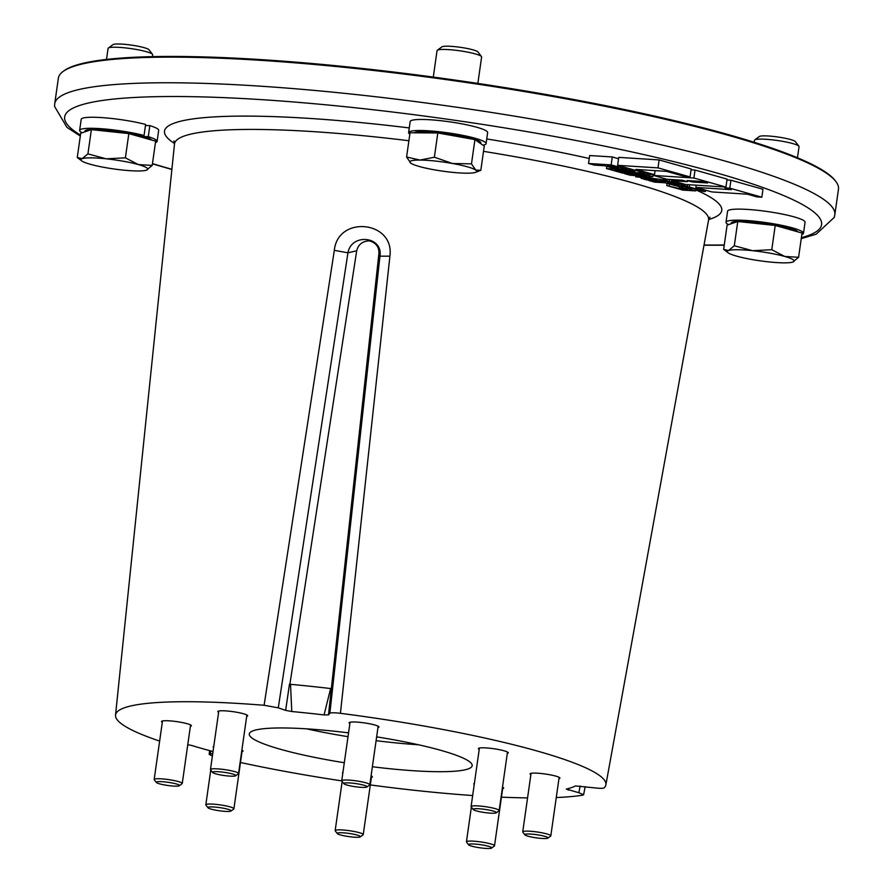 <?xml version="1.0" encoding="UTF-8"?>
<svg xmlns="http://www.w3.org/2000/svg" width="893" height="893" viewBox="0 0 893 893"><rect width="100%" height="100%" fill="white"/><g stroke="black" fill="none" stroke-linecap="round" stroke-linejoin="round"><path stroke-width="1.34" d="M348.56 732.863A112.563 15.203 -171.9 0 0 249.281 733.968A112.563 15.203 -171.9 0 0 344.307 762.734M372.381 766.741A112.563 15.203 -171.9 0 0 472.163 765.692A112.563 15.203 -171.9 0 0 472.174 765.669A112.563 15.203 -171.9 0 0 376.634 736.859M418.426 744.751A112.563 15.203 8.1 0 1 376.098 740.677M348.013 736.669A112.563 15.203 8.1 0 1 306.734 728.855M479.217 749.417A15.081 2.043 8.1 0 1 478.425 748.602A15.081 2.043 8.1 0 1 482.99 747.798A15.081 2.043 8.1 0 1 499.332 749.673A15.081 2.043 8.1 0 1 508.296 752.844A15.081 2.043 8.1 0 1 507.302 753.413M530.866 774.711A15.081 2.043 8.1 0 1 530.074 773.896A15.081 2.043 8.1 0 1 545.277 774.008A15.081 2.043 8.1 0 1 559.944 778.149A15.081 2.043 8.1 0 1 558.951 778.707M474.228 784.467A15.081 2.043 8.1 0 1 473.77 783.853A15.081 2.043 8.1 0 1 474.384 783.395M342.823 773.148A15.081 2.043 8.1 0 1 342.499 772.646A15.081 2.043 8.1 0 1 342.499 772.635A15.081 2.043 8.1 0 1 342.957 772.233M371.086 775.838A15.081 2.043 8.1 0 1 372.37 776.888L372.37 776.888A15.081 2.043 8.1 0 1 371.376 777.446M241.891 750.075A15.081 2.043 8.1 0 1 243.03 751.069A15.081 2.043 8.1 0 1 242.036 751.627M162.303 722.325A15.081 2.043 8.1 0 1 161.51 721.511A15.081 2.043 8.1 0 1 176.714 721.622A15.081 2.043 8.1 0 1 191.381 725.763A15.081 2.043 8.1 0 1 190.388 726.322M218.606 712.368A15.081 2.043 8.1 0 1 217.814 711.554A15.081 2.043 8.1 0 1 227.291 711.007A15.081 2.043 8.1 0 1 243.499 713.753A15.081 2.043 8.1 0 1 247.685 715.806A15.081 2.043 8.1 0 1 246.691 716.365M349.877 723.587A15.081 2.043 8.1 0 1 349.085 722.783A15.081 2.043 8.1 0 1 364.288 722.884A15.081 2.043 8.1 0 1 378.945 727.025L378.945 727.025A15.081 2.043 8.1 0 1 377.962 727.583M63.035 71.507L64.039 70.759A393.076 53.111 8.1 0 1 455.497 80.147A393.076 53.111 8.1 0 1 835.089 180.498L835.848 181.491A393.98 53.223 -171.9 0 0 455.385 80.906A393.98 53.223 -171.9 0 0 63.035 71.507A393.98 53.223 -171.9 0 0 58.369 78.171L54.719 103.789A393.98 53.223 8.1 0 1 451.735 106.524A393.98 53.223 8.1 0 1 834.821 214.811L838.471 189.193A393.98 53.223 -171.9 0 0 835.848 181.491M585.161 786.666L583.62 794.737L582.515 795.228A247.64 33.454 8.1 0 1 556.272 797.538M527.573 797.895A247.64 33.454 8.1 0 1 501.442 797.159M472.654 795.529A247.64 33.454 8.1 0 1 370.316 784.936M159.244 740.956A247.64 33.454 8.1 0 1 115.532 715.114A247.64 33.454 8.1 0 1 264.105 705.28L334.328 250.33C337.9 214.967 394.739 220.884 389.906 256.191L340.423 713.328A247.64 33.454 8.1 0 1 365.103 716.666A247.64 33.454 8.1 0 1 605.867 784.902A247.64 33.454 8.1 0 1 604.226 787.838C603.088 788.497 599.527 788.474 593.521 787.749L575.46 785.94A221.442 29.916 8.1 0 1 566.285 789.066L578.854 792.738L580.126 786.007M389.906 256.191L379.949 256.179L378.967 253.099L328.479 714.88L329.863 713.273L379.949 256.179C383.242 236.299 351.44 232.883 347.946 252.808L334.328 250.33M289.879 684.272L356.698 250.754L347.946 252.808L278.281 707.836L285.637 710.37L289.488 684.138L290.526 684.328A226.13 30.552 8.1 0 1 330.633 688.548L331.392 688.548M356.698 250.754C358.283 244.481 362.458 241.188 369.222 240.853C375.763 242.595 379.012 246.669 378.967 253.099M618.559 158.731L612.285 156.956L589.67 155.527L588.543 163.475L594.314 165.105L604.807 165.763L615.065 168.665L627.176 169.436L611.158 164.904L588.543 163.475M761.841 197.208L729.793 188.155L724.949 187.843L731.356 189.662L695.826 187.407L711.844 191.928L747.385 194.183L756.996 196.895L761.841 197.208L762.968 189.26L730.92 180.207L726.958 179.951M725.942 187.072L693.894 178.02L653.509 175.452L666.971 179.259L682.319 180.23L687.443 181.681L672.105 180.71L685.567 184.505L725.942 187.072L727.081 179.113L695.022 170.061L691.059 169.815M654.513 174.671L635.928 169.424L666.613 171.367L685.199 176.624L690.043 176.926L691.182 168.978L659.123 159.925L618.749 157.369L617.621 165.317L649.669 174.369L654.513 174.671L655.082 170.641M341.751 780.873A247.64 33.454 8.1 0 1 240.485 762.488M502.502 787.124A15.081 2.043 8.1 0 1 503.641 788.106A15.081 2.043 8.1 0 1 502.647 788.664M213.617 747.43A15.081 2.043 8.1 0 1 213.159 746.816A15.081 2.043 8.1 0 1 213.773 746.358M278.281 707.836L264.105 705.28M187.776 744.684L191.839 745.51A221.442 29.916 8.1 0 0 213.036 751.538M210.659 750.901L210.38 753.915L212.746 753.569M210.38 753.915L209.196 754.429L212.4 755.991M583.62 794.737L578.854 792.738M340.423 713.328C334.429 712.614 330.912 712.603 329.863 713.273M328.479 714.88L324.047 714.925L330.633 688.548M290.526 684.328L291.777 711.52A221.442 29.916 8.1 0 1 324.047 714.925M291.777 711.52L285.637 710.37M729.793 188.155L730.92 180.207M724.949 187.843L725.06 187.017M695.826 187.407L696.138 185.175M687.163 180.542L692.298 181.982L707.636 182.953L702.512 181.513L687.163 180.542M672.105 180.71L672.262 179.593M693.894 178.02L695.022 170.061M653.509 175.452L653.631 174.615M692.298 181.982L692.455 180.877M705.381 191.526L689.363 186.994L677.251 186.224L687.498 189.126L679.428 188.613L666.747 185.565L682.777 190.086L695.692 190.912L685.433 188.01L692.711 188.468L702.958 191.37L705.381 191.526L705.582 190.164M689.363 186.994L689.675 184.773M679.428 188.613L679.673 186.916M669.17 185.722L669.415 184.014M666.747 185.565L667.06 183.355M695.692 190.912L695.915 189.383M671.413 181.926L648.798 180.498L654.569 182.127L665.062 182.786L675.32 185.688L687.431 186.458L671.413 181.926L671.748 179.56M674.762 183.4L667.484 182.942L671.971 184.215L679.249 184.672L674.762 183.4M687.431 186.458L687.699 184.639M671.971 184.215L672.116 183.232M690.043 176.926L657.996 167.873L659.123 159.925M657.996 167.873L617.621 165.317M669.493 181.379L663.722 179.75L641.766 177.138L652.816 176.68L647.057 175.05L624.441 173.61L630.212 175.24L647.023 176.312L635.66 176.781L657.047 179.326L641.107 178.321L646.878 179.951L669.493 181.379L669.761 179.437M641.107 178.321L641.23 177.45M663.722 179.75L663.912 178.388M652.816 176.68L653.118 174.593M647.057 175.05L647.246 173.688M635.66 176.781L635.827 175.597M611.716 167.192L618.994 167.65L614.507 166.377L607.229 165.919L611.716 167.192L611.861 166.21M627.176 169.436L627.377 168.074M611.158 164.904L612.285 156.956M634.878 171.601L629.107 169.971L606.492 168.543L622.521 173.075L645.126 174.503L639.366 172.874L619.173 171.59L614.685 170.329L634.878 171.601L635.068 170.239M619.173 171.59L619.307 170.619M629.107 169.971L629.297 168.621M606.492 168.543L606.805 166.332M645.126 174.503L645.326 173.142M639.366 172.874L639.555 171.512M568.662 788.463L568.194 790.182M414.263 132.8A33.767 4.565 8.1 0 1 424.119 131.539A33.767 4.565 8.1 0 1 460.699 135.747A33.767 4.565 8.1 0 1 480.769 142.858L480.668 143.583M477.855 83.417L481.617 56.985A22.515 3.036 -171.9 0 0 481.472 56.538L477.989 51.995A18.385 2.489 -171.9 0 0 466.034 48.255A18.385 2.489 -171.9 0 0 447.259 46.19A18.385 2.489 -171.9 0 0 441.923 46.86L437.313 50.254A22.515 3.036 -171.9 0 0 437.045 50.633L433.284 77.077M481.472 56.538A22.515 3.036 -171.9 0 0 466.827 51.961A22.515 3.036 -171.9 0 0 443.854 49.439A22.515 3.036 -171.9 0 0 437.313 50.254M475.612 172.327A33.767 4.565 -171.9 0 1 466.492 173.186A33.767 4.565 8.1 0 1 434.043 169.77A33.767 4.565 8.1 0 1 410.825 163.218A33.767 4.565 8.1 0 1 410.635 163.073A33.767 4.565 8.1 0 1 420.056 160.07L406.583 157.023L410.032 132.767L437.827 132.957L474.931 139.609L484.263 146.072L480.814 170.329L475.612 172.327A33.767 4.565 -171.9 0 0 475.723 170.05L471.482 163.854L452.505 163.497A33.767 4.565 8.1 0 1 475.723 170.05L480.814 170.329M420.056 160.07A33.767 4.565 8.1 0 1 452.505 163.497L434.366 157.213L420.056 160.07M406.583 157.023L410.825 163.218M437.827 132.957L434.366 157.213M474.931 139.609L471.482 163.854M482.957 145.179A39.125 5.291 -171.9 0 0 486.071 143.617L487.645 132.566A39.125 5.291 -171.9 0 0 449.648 121.828A39.125 5.291 -171.9 0 0 410.166 121.548L408.603 132.588A39.125 5.291 -171.9 0 0 409.831 134.196M486.071 143.617A39.125 5.291 -171.9 0 0 448.085 132.867A39.125 5.291 -171.9 0 0 408.603 132.588M525.62 835.346A11.732 1.585 8.1 0 1 524.894 834.843A11.732 1.585 8.1 0 1 533.59 834.319A11.732 1.585 8.1 0 1 547.242 837.188A11.732 1.585 8.1 0 1 547.911 838.114A11.732 1.585 8.1 0 1 537.709 838.036A11.732 1.585 8.1 0 1 525.62 835.346M524.894 834.843L522.829 832.142A14.176 1.92 8.1 0 1 522.729 831.863A14.176 1.92 8.1 0 1 534.282 831.617A14.176 1.92 8.1 0 1 549.831 834.977A14.176 1.92 8.1 0 1 550.814 835.859A14.176 1.92 8.1 0 1 550.646 836.105L547.911 838.114M480.155 811.782A11.732 1.585 8.1 0 1 473.245 809.538A11.732 1.585 8.1 0 1 477.855 808.712A11.732 1.585 8.1 0 1 489.409 810.141A11.732 1.585 8.1 0 1 496.262 812.82A11.732 1.585 8.1 0 1 480.155 811.782M473.245 809.538L471.18 806.837A14.176 1.92 8.1 0 1 471.091 806.569A14.176 1.92 8.1 0 1 490.715 807.573A14.176 1.92 8.1 0 1 499.165 810.565A14.176 1.92 8.1 0 1 498.997 810.799L496.262 812.82M359.7 787.224A11.732 1.585 8.1 0 1 343.905 783.719A11.732 1.585 8.1 0 1 351.183 783.061A11.732 1.585 8.1 0 1 362.703 784.902A11.732 1.585 8.1 0 1 366.923 786.99A11.732 1.585 8.1 0 1 359.7 787.224M343.905 783.719L341.84 781.018A14.176 1.92 8.1 0 1 341.74 780.739A14.176 1.92 8.1 0 1 350.636 780.225A14.176 1.92 8.1 0 1 369.825 784.735A14.176 1.92 8.1 0 1 369.657 784.98L366.923 786.99M234.826 776.05A11.732 1.585 8.1 0 1 222.48 775.269A11.732 1.585 8.1 0 1 212.634 772.501A11.732 1.585 8.1 0 1 213.516 771.798A11.732 1.585 8.1 0 1 227.414 772.836A11.732 1.585 8.1 0 1 235.652 775.771A11.732 1.585 8.1 0 1 234.826 776.05M212.634 772.501L210.569 769.799A14.176 1.92 8.1 0 1 210.469 769.52A14.176 1.92 8.1 0 1 211.63 768.951A14.176 1.92 8.1 0 1 227.503 770.045A14.176 1.92 8.1 0 1 238.554 773.517A14.176 1.92 8.1 0 1 238.386 773.762L235.652 775.771M178.678 784.802A11.732 1.585 8.1 0 1 179.348 785.728A11.732 1.585 8.1 0 1 169.145 785.65A11.732 1.585 8.1 0 1 157.068 782.96A11.732 1.585 8.1 0 1 156.331 782.458A11.732 1.585 8.1 0 1 165.038 781.933A11.732 1.585 8.1 0 1 178.678 784.802M156.331 782.458L154.266 779.756A14.176 1.92 8.1 0 1 154.176 779.477A14.176 1.92 8.1 0 1 165.718 779.232A14.176 1.92 8.1 0 1 181.279 782.592A14.176 1.92 8.1 0 1 182.25 783.474A14.176 1.92 8.1 0 1 182.083 783.719L179.348 785.728M224.143 808.366A11.732 1.585 8.1 0 1 230.997 811.034A11.732 1.585 8.1 0 1 214.889 810.007A11.732 1.585 8.1 0 1 207.98 807.763A11.732 1.585 8.1 0 1 212.59 806.926A11.732 1.585 8.1 0 1 224.143 808.366M207.98 807.763L205.915 805.062A14.176 1.92 8.1 0 1 205.825 804.783A14.176 1.92 8.1 0 1 225.449 805.787A14.176 1.92 8.1 0 1 233.899 808.779A14.176 1.92 8.1 0 1 233.732 809.025L230.997 811.034M344.598 832.923A11.732 1.585 8.1 0 1 356.128 834.776A11.732 1.585 8.1 0 1 360.337 836.853A11.732 1.585 8.1 0 1 353.126 837.087A11.732 1.585 8.1 0 1 337.32 833.582A11.732 1.585 8.1 0 1 344.598 832.923M337.32 833.582L335.255 830.881A14.176 1.92 8.1 0 1 335.165 830.602A14.176 1.92 8.1 0 1 344.051 830.088A14.176 1.92 8.1 0 1 363.239 834.598A14.176 1.92 8.1 0 1 363.071 834.843L360.337 836.853M469.472 844.097A11.732 1.585 8.1 0 1 483.37 845.135A11.732 1.585 8.1 0 1 491.608 848.071A11.732 1.585 8.1 0 1 490.793 848.35A11.732 1.585 8.1 0 1 478.436 847.569A11.732 1.585 8.1 0 1 468.591 844.8A11.732 1.585 8.1 0 1 469.472 844.097M468.591 844.8L466.526 842.099A14.176 1.92 8.1 0 1 466.436 841.82A14.176 1.92 8.1 0 1 467.586 841.251A14.176 1.92 8.1 0 1 483.459 842.345A14.176 1.92 8.1 0 1 494.51 845.816A14.176 1.92 8.1 0 1 494.342 846.062L491.608 848.071M84.835 131.863L84.935 131.126A33.767 4.565 8.1 0 1 106.144 129.898A33.767 4.565 8.1 0 1 142.433 136.049A33.767 4.565 8.1 0 1 151.609 140.022M152.39 56.627L152.658 54.774A22.515 3.036 -171.9 0 0 152.502 54.328L149.031 49.785A18.385 2.489 -171.9 0 0 144.052 47.642A18.385 2.489 -171.9 0 0 125.466 44.393A18.385 2.489 -171.9 0 0 112.953 44.65L108.343 48.043A22.515 3.036 -171.9 0 0 108.075 48.423L106.513 59.429M152.502 54.328A22.515 3.036 -171.9 0 0 146.407 51.705A22.515 3.036 -171.9 0 0 123.658 47.731A22.515 3.036 -171.9 0 0 108.343 48.043M77.267 157.514L80.716 133.269L91.376 129.641L128.838 133.593L155.65 141.161L152.201 165.417L138.37 164.58A33.767 4.565 8.1 0 1 146.642 170.117A33.767 4.565 8.1 0 1 146.452 170.183A33.767 4.565 8.1 0 1 122.386 170.016A33.767 4.565 8.1 0 1 90.249 164.256A33.767 4.565 8.1 0 1 81.676 160.863A33.767 4.565 8.1 0 1 82.167 158.664A33.767 4.565 8.1 0 1 106.234 158.82L87.916 153.886L82.167 158.664L77.267 157.514L81.676 160.863M138.37 164.58A33.767 4.565 -171.9 0 0 106.234 158.82L125.388 157.838L138.37 164.58M146.452 170.183L152.201 165.417M128.838 133.593L125.388 157.838M91.376 129.641L87.916 153.886M731.222 223.741L731.322 223.004A33.767 4.565 8.1 0 1 752.531 221.765A33.767 4.565 8.1 0 1 788.82 227.927A33.767 4.565 8.1 0 1 797.985 231.89M797.46 157.76L799.045 146.642A22.515 3.036 -171.9 0 0 798.889 146.206L795.417 141.652A18.385 2.489 -171.9 0 0 790.428 139.509A18.385 2.489 -171.9 0 0 771.853 136.272A18.385 2.489 -171.9 0 0 759.34 136.517L754.73 139.922A22.515 3.036 -171.9 0 0 754.462 140.301L754.183 142.277M798.889 146.206A22.515 3.036 -171.9 0 0 792.794 143.583A22.515 3.036 -171.9 0 0 770.045 139.609A22.515 3.036 -171.9 0 0 754.73 139.922M723.654 249.393L727.103 225.136L737.763 221.509L775.224 225.46L802.037 233.04L798.588 257.284L784.757 256.458A33.767 4.565 8.1 0 1 793.029 261.984A33.767 4.565 8.1 0 1 792.839 262.051A33.767 4.565 8.1 0 1 768.773 261.895A33.767 4.565 -171.9 0 1 736.636 256.135A33.767 4.565 8.1 0 1 728.063 252.741A33.767 4.565 8.1 0 1 728.554 250.531A33.767 4.565 8.1 0 1 752.62 250.699A33.767 4.565 8.1 0 1 784.757 256.458L771.775 249.705L752.62 250.699L734.303 245.765L728.554 250.531L723.654 249.393L728.063 252.741M792.839 262.051L798.588 257.284M775.224 225.46L771.775 249.705M737.763 221.509L734.303 245.765M140.536 135.535L144.052 135.479L145.626 124.44A39.125 5.291 -171.9 0 0 104.381 117.787A39.125 5.291 -171.9 0 0 81.207 119.338L79.633 130.378A39.125 5.291 -171.9 0 0 82.212 132.756M155.449 142.623A39.125 5.291 -171.9 0 0 157.112 141.407L158.675 130.356A39.125 5.291 -171.9 0 0 149.845 125.634L145.47 125.511M144.052 135.479A39.125 5.291 -171.9 0 0 102.807 128.826A39.125 5.291 -171.9 0 0 79.633 130.378M157.112 141.407A39.125 5.291 -171.9 0 0 148.283 136.674L149.845 125.634M144.186 136.562L148.283 136.674M801.836 234.491A39.125 5.291 -171.9 0 0 803.499 233.274L805.062 222.234A39.125 5.291 -171.9 0 0 767.076 211.485A39.125 5.291 -171.9 0 0 727.594 211.206L726.02 222.245A39.125 5.291 -171.9 0 0 728.599 224.634M803.499 233.274A39.125 5.291 -171.9 0 0 765.502 222.524A39.125 5.291 -171.9 0 0 726.02 222.245M704.03 245.017A382.271 51.649 -171.9 0 0 724.279 244.972M801.378 237.661A382.271 51.649 -171.9 0 0 449.893 119.573A382.271 51.649 -171.9 0 0 80.459 135.066M408.905 140.737A269.731 36.446 -171.9 0 0 174.503 144.007L173.99 140.915M174.537 143.494A281.429 38.019 8.1 0 1 409.262 127.933M605.867 784.902L708.573 220.024A269.731 36.446 -171.9 0 0 483.515 151.341M486.741 138.951A281.429 38.019 8.1 0 1 589.246 158.496M695.837 189.896A281.429 38.019 8.1 0 1 708.685 219.522M152.457 163.598A382.271 51.649 -171.9 0 0 171.891 169.279M703.985 245.218L724.245 245.218M801.233 238.654L816.258 234.145L834.263 217.379L834.821 214.811M115.532 715.114L174.503 144.007M209.208 754.418L209.565 750.611M708.573 220.024L709.935 217.189M171.869 169.491L152.424 163.843M80.314 136.06L66.942 127.364L54.529 106.334L54.719 103.789M522.729 831.863L531.067 773.338M550.814 835.859L559.141 777.334M471.091 806.569L479.418 748.033M499.165 810.565L507.492 752.04M341.74 780.739L350.078 722.214M369.825 784.735L378.152 726.21M210.469 769.52L218.807 710.995M238.554 773.517L246.881 714.992M182.25 783.474L190.577 724.949M154.176 779.477L162.504 720.952M233.899 808.779L242.226 750.254M205.825 804.783L210.759 770.056M363.239 834.598L371.577 776.073M335.165 830.602L342.164 781.442M494.51 845.816L502.837 787.291M466.436 841.82L471.37 807.093"/></g></svg>
